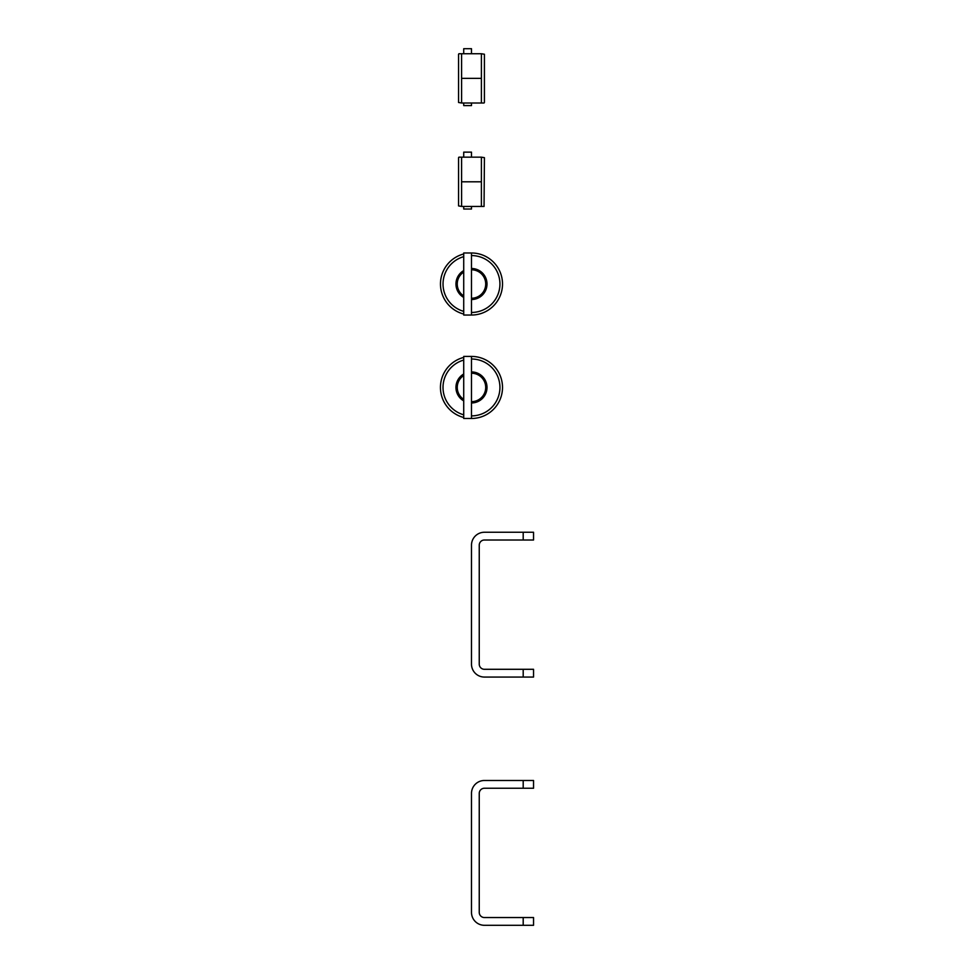 <?xml version="1.0" encoding="UTF-8"?>
<svg xmlns="http://www.w3.org/2000/svg" width="974" height="974" viewBox="0 0 974 974"><rect width="100%" height="100%" fill="white"/><g stroke="black" fill="none" stroke-linecap="round" stroke-linejoin="round"><path stroke-width="1.46" d="M523.196 780.491L533.545 780.491L533.545 788.246L523.196 788.246L523.196 780.491L484.419 780.491A12.93 12.93 0 0 0 471.489 793.42L471.489 912.37A12.93 12.93 0 0 0 484.419 925.3L523.196 925.3L523.196 917.545L484.419 917.545A5.174 5.174 0 0 1 479.245 912.37L479.245 793.42A5.174 5.174 0 0 1 484.419 788.246L523.196 788.246M523.196 917.545L533.545 917.545L533.545 925.3L523.196 925.3M523.196 532.254L533.545 532.254L533.545 540.01L523.196 540.01L523.196 532.254L484.419 532.254A12.93 12.93 0 0 0 471.489 545.184L471.489 664.134A12.93 12.93 0 0 0 484.419 677.064L523.196 677.064L523.196 669.296L484.419 669.296A5.174 5.174 0 0 1 479.245 664.134L479.245 545.184A5.174 5.174 0 0 1 484.419 540.01L523.196 540.01M523.196 669.296L533.545 669.296L533.545 677.064L523.196 677.064M463.721 375.526A14.22 14.22 0 0 0 463.721 399.364M471.489 401.665A14.22 14.22 0 0 0 485.709 387.445A14.22 14.22 0 0 0 471.489 373.225M471.489 402.956A15.511 15.511 0 0 0 487 387.445A15.511 15.511 0 0 0 471.489 371.934M463.721 374.004A15.511 15.511 0 0 0 463.721 400.886M463.721 357.397A31.034 31.034 0 0 0 463.721 417.493M471.489 418.479A31.034 31.034 0 0 0 502.511 387.64A31.034 31.034 0 0 0 471.866 356.423A31.034 31.034 0 0 0 471.489 356.411L463.721 356.411L463.721 418.479L471.489 418.479L471.489 356.411M463.721 272.087A14.22 14.22 0 0 0 463.721 295.938M471.489 298.239A14.22 14.22 0 0 0 485.709 284.006A14.22 14.22 0 0 0 471.489 269.786M471.489 299.529A15.511 15.511 0 0 0 487 284.006A15.511 15.511 0 0 0 471.489 268.495M463.721 270.577A15.511 15.511 0 0 0 463.721 297.447M463.721 253.97A31.034 31.034 0 0 0 463.721 314.054M471.489 315.04A31.034 31.034 0 0 0 502.511 284.201A31.034 31.034 0 0 0 471.489 252.984L463.721 252.984L463.721 315.04L471.489 315.04L471.489 252.984M471.489 157.167L471.489 152.139L463.721 152.139L463.721 157.167M463.721 206.439L463.721 209.02L471.489 209.02L471.489 206.439M471.489 53.74L471.489 48.7L463.721 48.7L463.721 53.74M463.721 103.001L463.721 105.594L471.489 105.594L471.489 103.001M481.399 157.167L458.9 157.167L461.579 157.167L458.9 157.167L461.579 157.167L461.591 206.439L484.054 206.439L481.387 206.439L484.054 206.439L481.387 206.439L481.399 157.167L484.419 157.666L484.054 206.439M461.591 206.439L458.559 205.916L458.559 157.666M461.579 181.797L481.387 181.797M481.399 53.74L458.9 53.74L461.579 53.74L458.9 53.74L461.579 53.74L461.591 103.001L484.054 103.001L481.387 103.001L484.054 103.001L481.387 103.001L481.399 53.74L484.419 54.24L484.419 102.489M461.591 103.001L458.559 102.489L458.559 54.24M461.579 78.37L481.387 78.37M463.721 360.076A28.441 28.441 0 0 0 463.721 414.814M471.489 415.886A28.441 28.441 0 0 0 499.93 387.628A28.441 28.441 0 0 0 471.489 359.004M463.721 256.649A28.441 28.441 0 0 0 463.721 311.376M471.489 312.459A28.441 28.441 0 0 0 499.93 284.189A28.441 28.441 0 0 0 471.489 255.565"/></g></svg>

